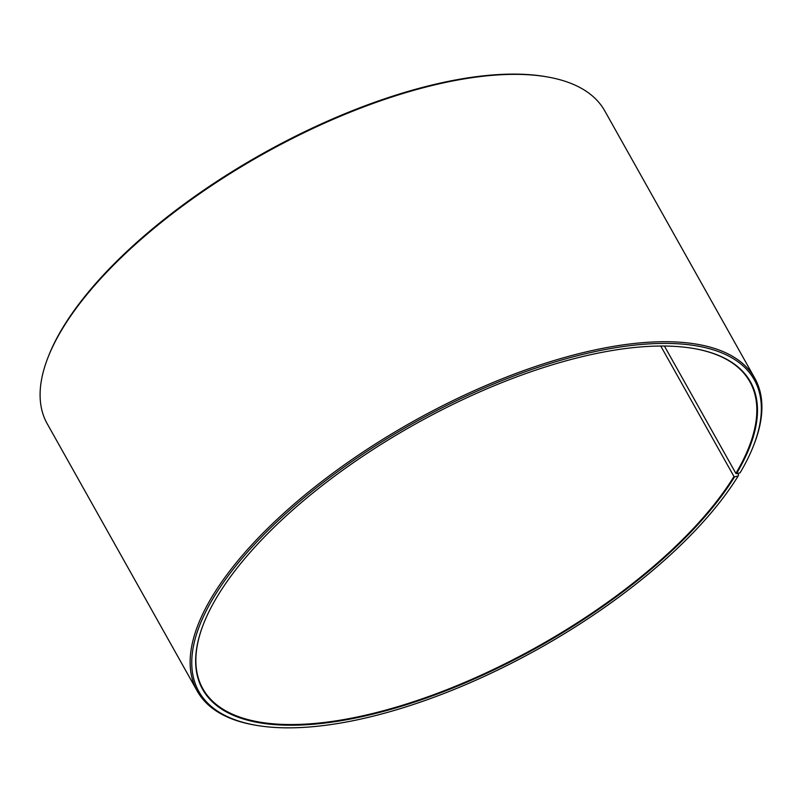 <?xml version="1.0" encoding="UTF-8"?>
<svg xmlns="http://www.w3.org/2000/svg" width="802" height="802" viewBox="0 0 802 802"><rect width="100%" height="100%" fill="white"/><g stroke="black" fill="none" stroke-linecap="round" stroke-linejoin="round"><path stroke-width="1.2" d="M203.497 623.996A313.632 127.067 150.7 0 0 202.836 688.728A313.632 127.067 150.7 0 0 450.724 688.156A313.632 127.067 150.7 0 0 733.98 476.518L660.758 346.033M737.8 473.36L738.612 474.814L738.161 475.997A318.464 129.022 150.7 0 1 255.577 725.198A318.464 129.022 150.7 0 1 213.041 598.442A318.464 129.022 150.7 0 1 564.067 359.306A318.464 129.022 150.7 0 1 753.499 445.782A318.464 129.022 150.7 0 1 740.086 472.819L736.487 473.671A314.113 127.257 150.7 0 0 694.532 348.639A314.113 127.257 150.7 0 0 216.63 597.58A314.113 127.257 150.7 0 0 203.397 624.257A314.113 127.257 150.7 0 0 387.917 710.191A314.113 127.257 150.7 0 0 734.592 476.809L733.98 476.518M753.499 445.782L754.01 444.478A319.667 129.513 150.7 0 0 754.792 378.223A319.667 129.513 150.7 0 0 499.646 379.807A319.667 129.513 150.7 0 0 211.497 597.711A319.667 129.513 150.7 0 0 197.252 691.103A319.667 129.513 150.7 0 0 254.204 724.958L255.577 725.198M754.792 378.223L604.748 110.856A319.667 129.513 150.7 0 0 547.796 77.012A319.667 129.513 150.7 0 0 61.463 330.344A319.667 129.513 150.7 0 0 47.99 357.492A319.667 129.513 150.7 0 0 47.208 423.737L197.252 691.103M547.796 77.012L546.423 76.761A318.464 129.022 150.7 0 0 61.914 329.141A318.464 129.022 150.7 0 0 48.501 356.188L47.99 357.492M738.161 475.997L734.592 476.809M736.487 473.671L735.875 473.38A313.632 127.067 150.7 0 0 749.86 381.752A313.632 127.067 150.7 0 0 694.251 348.589M735.875 473.38L664.407 346.043"/></g></svg>

